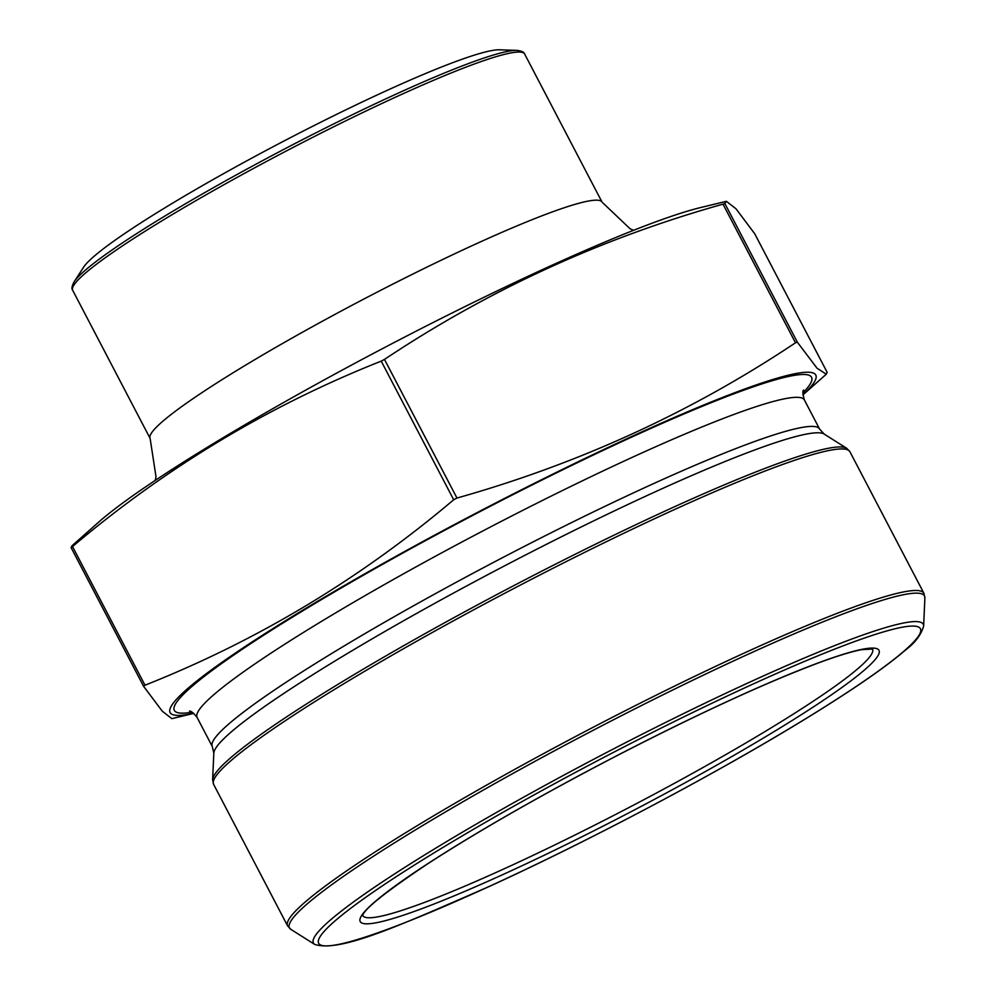 <?xml version="1.0" encoding="UTF-8"?>
<svg xmlns="http://www.w3.org/2000/svg" width="996" height="996" viewBox="0 0 996 996"><rect width="100%" height="100%" fill="white"/><g stroke="black" fill="none" stroke-linecap="round" stroke-linejoin="round"><path stroke-width="1.49" d="M71.998 545.808L71.114 547.651L72.521 546.567C166.295 467.286 269.194 405.484 381.219 361.137L384.481 359.407C488.55 290.048 601.385 238.293 723.009 204.155L724.864 203.52L726.42 201.341L735.982 208.774L754.682 233.699L827.153 372.33L826.269 374.185L817.069 368.246L797.335 342.151L795.48 342.786C692.108 411.834 579.274 463.588 456.965 498.05L453.69 499.768C359.93 579.037 257.018 640.851 144.993 685.198L143.586 686.294L162.286 711.206L171.847 718.651L193.797 713.36M193.747 713.323A364.275 34.985 -27.6 0 1 338.615 588.91A364.275 34.985 -27.6 0 1 758.342 384.195A364.275 34.985 -27.6 0 1 802.913 394.864M726.408 201.304L700.636 207.554A364.275 34.985 152.4 0 0 544.152 268.833A364.275 34.985 152.4 0 0 98.305 522.452L71.986 545.796M516.924 50.385A253.407 24.34 -27.6 0 0 393.98 95.068A253.407 24.34 -27.6 0 0 74.09 281.893L83.515 267.314A238.106 22.871 -27.6 0 1 384.07 91.781A238.106 22.871 -27.6 0 1 499.581 49.8L516.924 50.385C521.593 50.921 524.157 52.128 524.643 54.021A255.001 24.489 152.4 0 0 395.848 97.023A255.001 24.489 152.4 0 0 72.683 290.297L150.122 438.427L156.011 476.773L155.227 480.396M143.586 686.294L71.114 547.651M144.993 685.198L72.521 546.567M797.335 342.151L724.864 203.52M795.48 342.786L723.009 204.155M456.965 498.05L384.481 359.407M453.69 499.768L381.219 361.137M667.096 510.139A358.286 34.412 -27.6 0 1 846.675 448.275L824.165 434.069A344.902 33.129 -27.6 0 0 504.499 565.89A344.902 33.129 -27.6 0 0 213.816 753.15L212.621 779.756A358.286 34.412 -27.6 0 1 667.096 510.139M849.899 451.711A358.996 34.486 152.4 0 0 515.779 587.478A358.996 34.486 152.4 0 0 213.617 784.362L287.607 925.907A358.996 34.486 -27.6 0 1 589.781 729.035A358.996 34.486 -27.6 0 1 923.902 593.267L849.899 451.711L846.675 448.275M290.832 929.355L314.761 944.445A344.068 33.042 -27.6 0 1 603.028 754.37A344.068 33.042 -27.6 0 1 923.628 626.135L924.886 597.874A358.286 34.412 152.4 0 0 591.026 731.425A358.286 34.412 152.4 0 0 290.832 929.355L287.607 925.907M490.169 886.017A339.487 32.607 152.4 0 0 919.843 627.916A339.487 32.607 152.4 0 0 448.661 844.01A339.487 32.607 152.4 0 0 490.169 886.017M803.573 390.096L803.585 390.083C802.44 390.905 802.714 394.204 804.395 399.981A342.636 32.905 -27.6 0 0 485.5 529.561A342.636 32.905 -27.6 0 0 197.108 717.469L212.297 746.539A342.636 32.905 -27.6 0 1 500.702 558.632A342.636 32.905 -27.6 0 1 819.583 429.052L824.165 434.069M192.128 712.202A359.531 34.536 -27.6 0 1 476.96 513.214A359.531 34.536 -27.6 0 1 802.913 392.885M507.972 872.247A292.762 28.125 152.4 0 0 878.509 649.666A292.762 28.125 152.4 0 0 472.179 836.03A292.762 28.125 152.4 0 0 507.972 872.247M872.434 648.931A287.607 27.627 -27.6 0 1 508.01 867.043A287.607 27.627 -27.6 0 1 362.693 915.424M633.618 230.3L630.182 228.868L602.07 202.151A255.001 24.489 152.4 0 0 473.287 245.141A255.001 24.489 152.4 0 0 150.122 438.427M314.761 944.445C340.371 952.462 398.226 926.193 489.932 886.166C592.608 839.242 722.859 770.02 810.57 715.75C854.556 688.61 886.141 666.747 905.352 650.164C915.013 642.918 921.101 634.9 923.628 626.135M212.297 746.539L213.816 753.15M804.395 399.981L819.583 429.052M197.108 717.469C193.361 712.812 190.809 710.708 189.439 711.144M802.913 394.926L826.282 374.197M362.619 915.673C364.038 909.124 385.875 891.744 428.118 863.532C479.014 830.652 541.6 794.883 615.889 756.225C699.155 713.285 767.555 681.862 821.078 661.942C838.632 655.542 852.115 651.459 861.528 649.678L872.695 649.019M213.617 784.362L212.621 779.756M924.886 597.874L923.902 593.267M602.07 202.151L524.643 54.021M74.09 281.893C71.874 286.026 71.401 288.828 72.683 290.297"/></g></svg>
